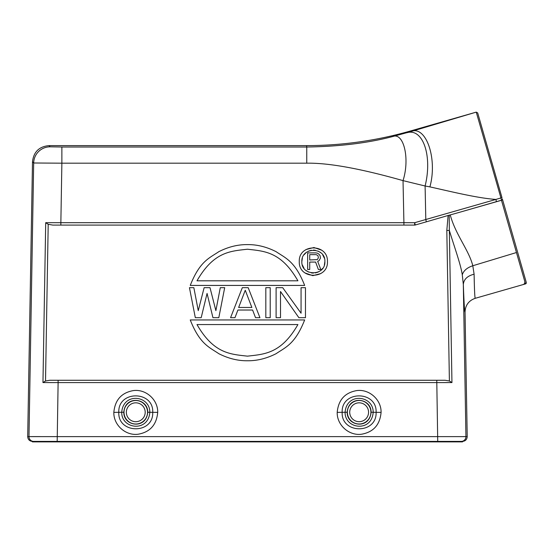 <?xml version="1.0" encoding="UTF-8"?>
<svg xmlns="http://www.w3.org/2000/svg" width="554" height="554" viewBox="0 0 554 554"><rect width="100%" height="100%" fill="white"/><g stroke="black" fill="none" stroke-linecap="round" stroke-linejoin="round"><path stroke-width="0.83" d="M48.953 145.619C39.092 146.554 33.607 151.948 32.499 161.789L33.676 162.987L61.875 163.188L61.875 147.011L50.13 146.817L48.953 145.619L306.563 145.619L306.757 147.018C339.318 146.54 367.904 143.064 392.516 136.596L410.334 131.72L410.237 131.049C376.36 140.737 341.797 145.598 306.563 145.619M32.499 161.789L27.7 436.621L467.216 436.621L465.041 312.11C464.591 312.338 464.017 303.128 463.324 284.479L462.271 274.812C463.58 270.684 467.084 267.665 472.797 265.754C469.086 250.463 455.423 234.453 450.243 214.917L449.204 215.187L449.342 230.436C454.079 246.142 460.789 264.452 462.271 274.812M57.187 441.877L437.729 441.877L437.729 441.406L57.187 441.406L57.187 441.877L32.402 441.877L32.402 441.406C29.507 441.116 27.942 439.523 27.7 436.621M33.683 441.877L33.683 441.406L32.402 441.406M29.521 436.607L28.981 436.621L33.676 162.987A16.461 16.454 -44.5 0 1 50.13 146.817M33.669 441.406A4.702 4.702 -89.9 0 1 28.981 436.621A4.702 4.702 -89.9 0 0 33.676 441.406A4.702 4.702 -89.9 0 1 33.676 441.406L57.187 441.406L58.115 382.585L42.963 382.572L45.518 380.993L48.205 224.294L45.705 222.687L60.857 222.701L61.875 163.181L306.757 163.188C328.508 162.8 360.592 168.61 403.028 180.625C410.175 158.222 403.506 131.748 392.516 136.596M48.205 224.294L52.803 225.09L414.621 225.09A2.354 2.354 82.9 0 0 415.265 225L426.317 221.835L425.804 219.529L425.098 185.992L403.028 180.625L403.908 222.701L414.69 222.701L415.265 225L414.621 225.09L414.69 222.701L495.906 199.433C477.319 198.152 450.18 191.352 429.904 186.892L425.098 185.992C432.612 155.923 422.931 127.669 406.802 132.759M429.904 186.892C437.812 158.139 425.714 124.331 410.334 131.72L476.253 112.123L500.927 197.944L495.906 199.433L496.412 201.732L501.509 200.271L500.927 197.944L501.986 197.667L477.686 112.933L476.253 112.123L410.237 131.049M525.85 283.724L525.497 283.897L524.631 280.892C525.268 283.08 524.465 284.396 522.214 284.839L525.49 283.897A1.177 1.177 -16.4 0 0 526.293 282.443L502.319 198.817A1.177 1.177 0 0 1 501.509 200.271A1.177 1.177 0 0 0 502.319 198.817L502.326 198.851M521.238 264.805L522.858 270.456M502.353 199.281L502.215 199.71M501.91 200.07L458.954 212.473L496.412 201.732M501.467 200.292L518.71 260.394M458.954 212.473L450.243 214.917M524.631 280.885L518.71 260.401M40.179 436.594L31.467 436.6M465.318 436.607L463.442 436.6M461.233 441.877L462.514 441.877L462.514 441.406L461.253 441.406L461.233 441.877L437.729 441.877M462.514 441.406C465.408 441.116 466.974 439.523 467.216 436.621M426.317 221.835L448.117 215.492L446.815 230.464L449.398 380.993L451.953 382.572L436.801 382.585L437.729 441.406L461.233 441.406A4.702 4.702 90 0 1 461.233 441.406L460.886 441.406M449.398 380.993L445.097 380.273L49.818 380.273L45.518 380.993M306.037 249.556L313.924 247.513L321.625 250.179M320.69 273.614L312.802 275.657L305.102 272.99M446.815 230.464L449.342 230.436L451.953 382.572M448.117 215.492L449.204 215.187M403.908 225.09L403.908 222.701L60.857 222.701L60.857 225.09L52.803 225.09L414.621 225.09M465.041 312.11C465.339 305.206 468.739 300.607 475.256 298.301C474.799 298.094 474.418 290.061 474.106 274.202L472.797 265.754L516.453 252.534M474.106 274.202C467.41 275.885 463.816 279.306 463.324 284.479L465.935 436.621A4.702 4.702 90 0 1 461.24 441.406M475.256 298.301L522.214 284.839M381.083 412.37C379.961 424.766 373.493 432.044 361.672 434.204C349.242 436.046 336.846 425.23 337.199 412.363C338.362 400.002 344.83 392.751 356.61 390.612C369.006 388.783 381.381 399.524 381.083 412.37L376.111 412.335C376.914 434.565 341.077 433.969 342.171 412.342C341.139 390.307 377.115 390.494 376.111 412.335L373.188 412.287C371.651 432.598 344.747 429.045 345.094 412.287C346.548 392.197 373.368 395.307 373.188 412.287L371.104 412.252C369.622 429.689 346.852 426.379 347.178 412.252C348.487 395.023 371.319 397.897 371.104 412.252M157.71 412.37C156.595 424.766 150.127 432.044 138.306 434.204C125.876 436.046 113.48 425.23 113.833 412.363C114.997 400.002 121.465 392.751 133.244 390.612C145.64 388.783 158.008 399.524 157.71 412.37L152.738 412.335C153.548 434.565 117.711 433.969 118.805 412.342C117.773 390.307 153.749 390.494 152.738 412.335L149.822 412.287C148.278 432.598 121.374 429.045 121.728 412.287C123.182 392.197 149.995 395.307 149.822 412.287L147.738 412.252C146.256 429.689 123.487 426.379 123.812 412.252C125.121 395.023 147.953 397.897 147.738 412.252M49.818 380.273L445.097 380.273M299.278 261.585C298.447 243.476 328.155 243.296 327.449 261.585C328.287 279.694 298.571 279.874 299.278 261.585M301.84 261.585C301.127 276.391 325.489 276.543 324.886 261.585C325.6 246.779 301.238 246.627 301.84 261.585L302.352 258.199M324.886 261.585L324.374 264.971M322.705 268.33L320.745 270.435M318.197 272.042L315.337 272.935M313.363 273.108L311.39 272.935M308.53 272.042L306.002 270.449M304.014 268.316L302.352 264.971M304.021 254.84L305.988 252.735M308.53 251.128L311.39 250.235M313.363 250.062L315.337 250.235M318.197 251.128L320.724 252.721M322.712 254.854L324.374 258.199M315.6 262.07L309.721 262.07L309.721 269.486L307.65 269.486L307.65 252.887L315.946 252.887L317.677 253.24L319.062 254.3L320.101 255.713L320.441 258.185L319.062 260.657L317.677 261.363L320.787 269.486L318.37 269.486L315.6 262.07M309.721 259.951L317.331 259.597L318.37 257.832L318.024 255.713L316.292 254.653L309.721 254.653L309.721 259.951M190.251 285.428C199.786 261.197 209.322 258.143 218.858 251.654C228.387 246.842 237.922 244.487 247.458 244.612C256.994 244.487 266.522 246.842 276.058 251.654C285.594 258.143 295.123 261.197 304.658 285.428L190.251 285.428M196.989 280.816L297.92 280.816C281.1 251.53 264.279 251.17 247.458 249.217C230.637 251.17 213.816 251.53 196.989 280.816M304.658 319.942C295.123 344.166 285.594 347.219 276.058 353.715C266.522 358.528 256.994 360.876 247.458 360.758C237.922 360.876 228.387 358.528 218.858 353.715C209.322 347.219 199.786 344.166 190.251 319.942L304.658 319.942M297.92 324.554L196.989 324.554C213.816 353.84 230.637 354.2 247.458 356.153C264.279 354.2 281.1 353.84 297.92 324.554M207.064 293.426L201.192 317.684L195.32 317.684L189.44 287.685L193.852 287.685L198.256 310.662L204.128 287.685L210.008 287.685L215.88 310.662L220.284 287.685L224.689 287.685L218.816 317.684L212.944 317.684L207.064 293.426M242.32 287.685L248.192 287.685L259.944 317.684L255.532 317.684L252.596 310.025L237.908 310.025L234.972 317.684L230.568 317.684L242.32 287.685M251.862 307.47L245.256 290.234L238.642 307.47L251.862 307.47M270.22 317.684L270.22 287.685L265.816 287.685L265.816 317.684L270.22 317.684M280.504 317.684L280.504 291.515L298.862 317.684L305.469 317.684L305.469 287.685L301.064 287.685L301.064 313.218L282.706 287.685L276.1 287.685L276.1 317.684L280.504 317.684M61.875 147.018L306.757 147.018L306.757 163.195M42.963 382.572L45.705 222.687M436.801 380.273L436.801 382.585L58.115 382.585L58.115 380.273M347.178 412.252L337.199 412.363M347.365 412.252A11.779 11.779 0 0 1 360.349 400.535A11.779 11.779 0 0 1 370.668 414.662A11.779 11.779 0 0 1 347.365 412.252M368.562 412.252A9.425 9.425 0 0 1 358.168 421.629A9.425 9.425 0 0 1 349.913 410.32A9.425 9.425 0 0 1 368.562 412.252M123.812 412.252L113.833 412.363M147.551 412.252A11.779 11.779 0 0 1 134.56 423.962A11.779 11.779 0 0 1 124.248 409.842A11.779 11.779 0 0 1 147.551 412.252M126.347 412.252A9.425 9.425 0 0 1 136.741 402.876A9.425 9.425 0 0 1 145.003 414.177A9.425 9.425 0 0 1 126.347 412.252M523.101 271.294L522.685 269.846M33.676 441.406L34.493 441.406"/></g></svg>
